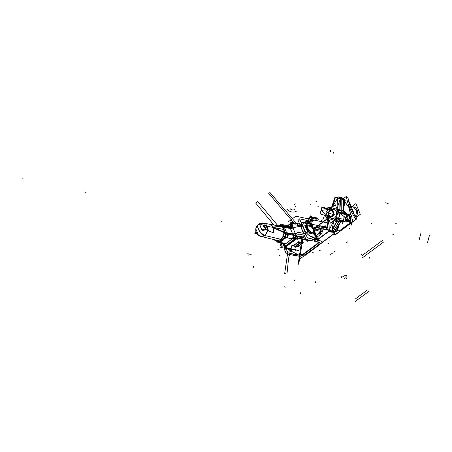 <?xml version="1.0" encoding="UTF-8"?>
<svg xmlns="http://www.w3.org/2000/svg" width="452" height="452" viewBox="0 0 452 452"><rect width="100%" height="100%" fill="white"/><g stroke="black" fill="none" stroke-linecap="round" stroke-linejoin="round"><path stroke-width="0.68" d="M351.905 206.592L355.91 203.62L360.312 214.299L355.973 217.519M302.456 257.069L303.88 256.216M319.078 244.927L334.124 233.752M355.769 217.203A6.108 4.746 -78 0 0 356.956 209.7A6.108 4.746 -78 0 0 351.503 207.31A6.108 4.746 102 0 1 356.956 209.7A6.108 4.746 102 0 1 355.769 217.203A6.108 4.746 -78 0 0 356.956 209.7A6.108 4.746 -78 0 0 351.503 207.31A6.108 4.746 -78 0 1 356.956 209.7A6.108 4.746 -78 0 1 355.769 217.203A6.108 4.746 102 0 0 357.368 211.095A6.108 4.746 102 0 0 353.939 207.027M322.666 241.989L334.005 233.571M355.492 216.757L356.786 210.768L353.391 206.909M317.767 239.3L328.943 231M329.011 231.074L317.812 239.39M313.191 229.141L326.96 218.915M349.023 202.53L349.413 202.236L353.814 212.915L353.43 213.203M317.914 239.583L329.175 231.221M320.598 233.853L320.044 227.927A3.497 2.718 102 0 1 322.265 230.254A3.497 2.718 102 0 1 321.174 233.972A3.497 2.718 102 0 0 322.287 230.418A3.497 2.718 102 0 0 320.304 227.955L320.033 227.893M316.762 237.306L320.79 234.317L316.762 237.306L320.79 234.317L318.694 233.87L320.79 234.317L316.762 237.306L320.79 234.317L318.694 233.87M327.028 219.135L313.276 229.35M315.875 228.057A3.497 2.718 102 0 1 317.965 227.458A3.497 2.718 102 0 1 319.988 230.305A3.497 2.718 102 0 1 318.293 233.927M320.847 234.328L320.208 234.192M321.315 234L318.892 233.486L315.971 235.656M318.53 233.837L315.999 235.718M316.468 227.61L313.462 229.842M313.485 229.898L315.948 228.074M313.439 229.78L319.084 225.588L321.604 231.706L316.055 235.831M318.92 233.492A3.497 2.718 -78 0 0 319.688 228.819A3.497 2.718 -78 0 0 316.106 227.955A3.497 2.718 -78 0 1 319.688 228.819A3.497 2.718 -78 0 1 318.92 233.492A3.497 2.718 -78 0 0 319.688 228.819A3.497 2.718 -78 0 0 316.106 227.955A3.497 2.718 -78 0 1 319.688 228.819A3.497 2.718 -78 0 1 318.92 233.492M326.994 219.034L313.236 229.254M298.535 255.097L287.913 252.837L286.144 248.543M298.173 254.674L291.105 251.12M288.173 248.979A8.882 4.198 -126.6 0 0 290.879 251.001A8.882 4.198 -126.6 0 1 288.173 248.979A8.882 4.198 53.4 0 0 290.879 251.001A8.882 4.198 -126.6 0 1 288.173 248.979A8.882 4.198 53.4 0 0 290.851 250.99M296.105 255.826L286.246 253.73L283.912 248.069M282.02 243.475L282.189 243.888M295.614 255.34L292.619 253.838M286.935 250.453A8.882 4.198 -126.6 0 1 284.918 248.284A8.882 4.198 -126.6 0 0 286.935 250.453A8.882 4.198 -126.6 0 1 284.918 248.284A8.882 4.198 -126.6 0 0 286.935 250.453M299.303 258.448A6.661 1.486 150.4 0 0 305.964 254.804M295.766 255.42L298.953 256.222M317.355 245.724L305.569 254.476L300.371 256.222L305.569 254.476L317.355 245.724L305.569 254.476L300.371 256.222L305.569 254.476L317.355 245.724L319.157 243.097M317.841 245.984L305.58 255.092M317.575 245.56L316.824 246.12M316.581 244.752A3.333 0.802 151 0 0 317.818 243.255A3.333 0.802 151 0 0 317.202 243.125M317.304 243.114L316.428 244.278L317.304 243.114L316.428 244.278L317.304 243.114L316.428 244.278L303.072 254.199L299.619 255.064M317.236 242.199L316.677 241.521M316.925 244.498L303.038 254.815M316.682 244.091L315.925 244.651M310.942 236.102L322.722 242.018L319.62 244.323M302.676 256.905L300.659 258.408L300.117 258.137M293.065 249.38L288.879 252.487M295.992 256.058L295.099 255.612M316.976 239.662L310.744 236.532M311.388 238.809L316.247 241.249M317.457 246.272A6.661 1.486 150.4 0 0 319.948 243.334C315.327 235.13 312.106 227.333 310.281 219.943A6.661 3.904 166.2 0 0 308.383 217.966A64.065 30.261 53.4 0 0 309.162 220.887M319.948 243.334A6.661 1.486 150.4 0 0 318.756 243.136A64.065 30.261 53.4 0 1 317.044 240.012M316.603 238.944A63.856 30.165 -126.6 0 1 313.626 232.729A63.856 30.165 53.4 0 0 316.603 238.944A63.856 30.165 -126.6 0 1 313.626 232.729A63.856 30.165 53.4 0 0 316.603 238.944A63.856 30.165 -126.6 0 1 313.626 232.729M310.773 225.531A63.856 30.165 -126.6 0 1 309.4 221.271A63.856 30.165 53.4 0 0 310.773 225.531A63.856 30.165 -126.6 0 1 309.4 221.271A63.856 30.165 53.4 0 0 310.773 225.531A63.856 30.165 -126.6 0 1 309.4 221.271L305.06 222.056M311.383 225.661L309.439 220.943L299.574 218.847L307.456 237.972L317.321 240.068M314.36 232.887L316.92 239.102M304.801 222.101A8.882 4.198 -126.6 0 0 303.665 228.316A8.882 4.198 -126.6 0 0 310.524 236.413A8.882 4.198 -126.6 0 1 303.665 228.316A8.882 4.198 -126.6 0 1 304.801 222.101A8.882 4.198 53.4 0 0 303.665 228.316A8.882 4.198 53.4 0 0 310.524 236.413A8.882 4.198 -126.6 0 1 303.665 228.316A8.882 4.198 -126.6 0 1 304.801 222.101A8.882 4.198 53.4 0 0 303.891 222.486A8.882 4.198 53.4 0 0 304.032 229.164A8.882 4.198 53.4 0 0 310.496 236.396M300.139 220.22L297.874 219.734L305.987 239.413L316.609 241.673M306.597 235.882A8.882 4.198 -126.6 0 1 301.795 224.232A8.882 4.198 -126.6 0 0 306.597 235.882A8.882 4.198 -126.6 0 1 301.795 224.232A8.882 4.198 -126.6 0 0 306.597 235.882M305.055 221.819L313.75 220.248L310.919 222.35M305.117 222.017A8.882 4.198 53.4 0 0 303.97 222.429A8.882 4.198 53.4 0 0 304.117 229.124A8.882 4.198 53.4 0 0 310.597 236.356M305.382 232.933L302.235 225.305M299.484 256.493A3.333 0.802 151 0 0 303.377 254.561M332.113 209.231L327.615 212.564L329.819 217.904L334.31 214.57L332.113 209.231M329.909 210.999A3.051 2.373 102 0 1 333.124 211.96A3.051 2.373 102 0 1 332.022 216.135A3.051 2.373 102 0 1 328.802 215.169A3.051 2.373 102 0 1 329.909 210.999A3.051 2.373 -78 0 0 328.802 215.169A3.051 2.373 -78 0 0 332.022 216.135A3.051 2.373 -78 0 0 333.124 211.96A3.051 2.373 -78 0 0 329.909 210.999A3.051 2.373 -78 0 0 328.802 215.169A3.051 2.373 -78 0 0 332.022 216.135A3.051 2.373 -78 0 0 333.124 211.96A3.051 2.373 -78 0 0 329.909 210.999A3.051 2.373 102 0 1 333.124 211.96A3.051 2.373 102 0 1 332.022 216.135A3.051 2.373 102 0 1 328.802 215.169A3.051 2.373 102 0 1 329.909 210.999A3.051 2.373 -78 0 0 328.802 215.169A3.051 2.373 -78 0 0 332.022 216.135A3.051 2.373 -78 0 0 333.124 211.96A3.051 2.373 -78 0 0 329.909 210.999M331.813 216.152A2.978 2.316 -78 0 0 333.028 211.994A2.978 2.316 -78 0 0 329.757 211.157M329.836 210.92L329.836 210.92A3.333 2.588 102 0 1 329.983 210.802L329.983 210.802A3.333 2.588 -78 0 0 329.836 210.92A3.333 2.588 -78 0 1 329.983 210.802L329.983 210.802A3.333 2.588 102 0 1 330.135 210.7L330.158 210.643M332.209 216.581A3.407 2.644 -78 0 0 333.378 215.265M333.858 213.474A3.407 2.644 -78 0 0 332.695 210.643M332.768 210.818A3.333 2.588 102 0 1 333.762 213.225A3.333 2.588 -78 0 0 332.768 210.818A3.333 2.588 102 0 1 333.762 213.225A3.333 2.588 -78 0 0 332.768 210.818M330.022 210.96A2.978 2.316 -78 0 0 328.813 215.124A2.978 2.316 -78 0 0 332.079 215.96M329.807 210.632A3.333 2.588 -78 0 0 328.192 214.078A3.333 2.588 -78 0 0 330.124 216.79A3.333 2.588 -78 0 0 332.113 216.22M331.819 216.44A3.333 2.588 -78 0 0 333.435 212.988A3.333 2.588 -78 0 0 331.508 210.276A3.333 2.588 -78 0 0 329.514 210.852M332.531 216.457L331.983 216.338M332.689 211.926A2.774 2.158 102 0 1 332.519 214.982A2.774 2.158 102 0 1 330.214 216.248A2.774 2.158 102 0 1 328.768 214.841M328.892 215.135A2.774 2.158 102 0 1 329.062 212.078A2.774 2.158 102 0 1 331.367 210.813A2.774 2.158 102 0 1 332.813 212.22M335.723 234.266A33.312 15.735 -126.6 0 0 335.847 234.447L356.848 218.847A33.312 15.735 -126.6 0 1 347.983 197.338L346.707 198.287M350.023 223.175L350.78 219.514M350.775 215.084L348.763 207.225L344.927 201.976M344.605 201.739L348.712 206.954L350.848 215.107L348.82 207.191L344.932 201.959L348.82 207.191L350.848 215.107L348.82 207.191L344.932 201.959M339.729 230.605L350.311 222.746M339.994 230.43L350.102 222.921L339.994 230.43M327.836 218.135L328.011 219.994M337.474 230.124L340.209 230.458M333.197 232.283A35.533 16.786 -126.6 0 0 334.881 234.899L355.882 219.299A35.533 16.786 -126.6 0 1 346.424 196.354L343.192 198.75M327.971 221.813A35.533 16.786 -126.6 0 1 326.378 216.915M327.564 217.915L328.011 219.254M334.045 232.119L335.164 234.017L334.785 234.3L333.378 232.272M327.982 221.774L326.474 216.994M328.016 220.344L328.016 220.864M340.514 221.847L341.22 221.762A2.22 1.35 -97.1 0 1 341.119 221.768M346.752 214.333L348.791 216.039C349.921 217.994 349.526 219.502 347.599 220.548L345.029 220.87L349.582 220.706L340.345 221.864M343.932 220.994L338.475 221.678M343.966 221.005L338.797 221.649L343.966 221.005L338.797 221.649L343.966 221.005L338.797 221.649L333.423 231.079M333.519 231.045L334.582 231.271L340.153 222.367L340.458 221.836L338.921 221.666L344.853 221.26M349.972 216.423C351.181 218.299 350.803 219.717 348.854 220.672L344.927 221.248L348.854 220.672C350.803 219.717 351.181 218.299 349.978 216.423L343.401 210.7L342.989 199.468L343.401 210.078L342.989 199.468L341.921 199.208L342.989 199.468L343.401 210.078L342.989 199.468L341.921 199.208M345.017 220.898L347.842 220.548L345.249 220.034M344.04 221.022L338.864 221.672M342.017 220.435L336.74 221.096M347.599 220.548L345.029 220.87L347.599 220.548C349.526 219.502 349.921 217.994 348.791 216.039C349.921 217.994 349.526 219.502 347.599 220.548C349.526 219.502 349.921 217.994 348.791 216.039C349.921 217.994 349.526 219.502 347.599 220.548M333.361 231.062L332.084 230.74C330.356 232.238 329.259 231.916 328.802 229.757C329.259 231.916 330.356 232.238 332.084 230.74L333.361 231.062L332.084 230.74L333.361 231.062L332.084 230.74L336.983 221.096L338.74 221.633L336.983 221.096L342.249 220.503L336.983 221.096L338.74 221.633L336.983 221.096L342.249 220.503M347.565 220.536L345.192 220.237L347.565 220.536L346.351 220.141C348.012 219.124 348.39 217.706 347.475 215.892L348.752 216.033L347.475 215.892C348.39 217.706 348.012 219.124 346.351 220.141C348.057 219.141 348.435 217.706 347.469 215.858M339.023 221.395L333.384 231.288L334.988 231.548L340.627 221.655M331.406 232.113L333.373 231.283L331.384 230.78M337.022 220.887L332.124 229.486M338.893 221.367L333.254 231.26M340.881 221.802L340.554 222.384A2.22 0.531 -150.3 0 1 340.04 222.446M340.141 222.26L340.661 222.198L335.994 229.785L340.605 222.294A2.22 0.531 -150.3 0 1 340.243 222.378M338.921 221.666L340.458 221.836L338.921 221.666L340.458 221.836L334.582 231.271L333.497 231.091L334.582 231.271L333.497 231.091L334.582 231.271L340.458 221.836L341.034 221.762M334.825 231.52L334.39 231.447M340.605 222.288A2.22 0.531 -150.3 0 1 340.266 222.378M339.305 224.52A67.133 42.189 106.6 0 1 336.785 232.006L335.028 231.48M337.972 226.706L336.446 231.678L338.966 225.09M324.92 215.666L324.316 215.158M325.756 208.078L328.621 207.722M343.763 207.666A67.133 42.189 106.6 0 0 345.277 199.874L343.345 199.292M343.746 207.016L344.831 199.959L343.689 205.072M342.91 199.225L342.379 199.185M343.339 210.174L343.78 210.395L343.486 201.185L343.78 210.282A2.22 0.362 0.2 0 0 343.458 210.095M343.78 210.943L343.78 210.18A2.22 0.362 -179.8 0 0 343.339 209.96M343.458 210.937L343.492 199.372L339.887 198.682M341.791 198.953L341.757 210.519M341.848 199.191L341.819 210.214L341.848 199.191L341.819 210.214L341.848 199.191L341.819 210.214L346.724 214.31M344.927 221.248L348.854 220.672C350.803 219.717 351.181 218.299 349.978 216.423L348.893 216.067L349.978 216.423L343.791 211.027L349.978 216.423L348.893 216.067L349.978 216.423L343.401 210.7L341.915 210.242L343.401 210.7L341.915 210.242L343.401 210.7L343.401 210.078M340.384 197.117L341.91 198.982L341.887 210.547M339.881 200.151L339.853 210.169M344.543 213.677L339.927 209.96L345.656 214.53L339.927 209.96L341.757 210.208L339.927 209.96L339.927 209.344L340.486 198.936L341.791 199.179L340.486 198.936L341.791 199.179L340.486 198.936L339.927 209.344L339.927 209.96L341.757 210.208L339.927 209.96L339.927 209.344L340.486 198.936L339.927 209.344L340.486 198.936L341.791 199.179M341.684 210.056L349 216.163L347.034 215.943L346.458 215.463M339.718 209.835L344.198 213.576M341.554 210.027L346.667 214.293M346.746 214.361L348.871 216.135L350.639 216.711L343.322 210.604M343.458 210.677L344.119 211.225A2.22 1.294 129.8 0 0 343.797 211.067M343.661 210.954L346.87 213.564L344.057 211.174A2.22 1.294 129.8 0 0 343.887 211.067M350.882 217.406L350.029 216.508M346.034 221.152A67.133 2.661 -165.2 0 1 349.825 222.322L350.447 219.96M351.018 217.802L351.662 215.361A67.133 2.661 -165.2 0 0 347.475 214.073M346.859 221.045L349.825 221.74L347.757 220.938M348.933 220.644L349.255 220.638M340.802 221.774L341.141 221.768A2.22 1.35 82.9 0 1 341.034 221.779M348.69 215.983C349.876 217.977 349.475 219.502 347.486 220.548M350.102 216.446C351.193 218.299 350.82 219.717 348.978 220.695M347.667 220.57L347.616 220.576C349.605 219.525 350.006 218.005 348.82 216.011L348.865 216.045M347.26 215.841C348.351 217.694 347.978 219.113 346.136 220.09M346.13 219.988L345.65 218.519M347.164 215.96L346.034 217.067M346.187 220.011L345.656 218.485M346.023 217.101L347.232 215.966M336.124 218.485L337.458 221.062M346.611 220.147L345.757 217.525M337.983 211.886L345.656 217.745L334.853 218.751L334.022 220.203L328.864 218.661L328.87 216.96L327.79 216.062L328.225 214.417L327.79 216.062L328.87 216.96L328.864 218.661L328.87 216.96L328.864 218.661L334.022 220.203L334.853 218.751L336.215 218.582L337.983 211.886L336.215 218.582L337.983 211.886L336.904 210.988L345.656 217.745L334.853 218.751L345.656 217.745L336.215 218.582L337.983 211.886L345.656 217.745L336.904 210.988L336.909 209.287L336.904 210.988L336.909 209.287L331.745 207.745L336.909 209.287L336.904 210.988L337.983 211.886L336.904 210.988L336.909 209.287L331.745 207.745L330.921 209.203L337.616 198.23L336.909 209.287L337.616 198.23L336.909 209.287L331.745 207.745L330.921 209.203L329.559 209.372L330.921 209.203L329.559 209.372L330.921 209.203L337.616 198.23L336.909 209.287M337.378 220.994A2.22 1.35 82.9 0 1 336.215 218.723A2.22 1.35 82.9 0 0 337.345 220.983M337.853 211.705A67.133 2.661 14.8 0 0 346.757 214.321L344.921 221.277A67.133 2.661 14.8 0 1 336.017 218.666M337.74 212.807L338.011 211.773L346.435 214.802L338.689 213.028M325.824 211.864L330.468 223.13L339.949 216.084L335.305 204.818L325.824 211.864M329.039 211.344L329.559 209.372L329.039 211.344L329.559 209.372L321.186 210.429L329.559 209.372L329.039 211.344M334.446 218.011A4.729 3.672 -78 0 0 336.231 211.491A4.729 3.672 -78 0 1 335.045 217.497A4.729 3.672 -78 0 1 330.237 217.593A4.729 3.672 -78 0 0 335.045 217.497A4.729 3.672 -78 0 0 336.231 211.491A4.729 3.672 -78 0 0 332.214 209.479A4.729 3.672 -78 0 1 335.938 210.903A4.729 3.672 -78 0 1 336.231 211.491A4.729 3.672 -78 0 0 332.214 209.479A4.729 3.672 -78 0 1 336.231 211.491A4.729 3.672 -78 0 0 332.214 209.479M336.305 218.796A2.22 1.35 82.9 0 0 337.627 221.045M337.051 221.118L336.695 221.734A2.22 0.531 29.7 0 1 334.124 220.412M328.802 229.757C329.259 231.916 330.356 232.238 332.084 230.74L336.678 221.627A2.22 0.531 -150.3 0 1 334.39 220.486M329.05 229.932L331.994 231.125L336.802 221.553L334.017 220.051M332.084 230.74L336.678 221.627A2.22 0.531 -150.3 0 1 334.226 220.367M334.022 220.203L329.231 229.949L334.022 220.203L329.231 229.949L328.864 218.661L334.022 220.203L334.853 218.751L329.231 229.949L328.864 218.661L334.022 220.203L334.853 218.751L336.215 218.582M331.768 231.108L329.92 231.622L331.768 231.108M331.751 230.921L329.627 231.503M334.356 231.644L332.96 232.272L331.582 232.13L333.305 231.266L331.542 232.13M330.966 231.972L331.514 232.125L333.39 231.017L334.768 231.249M334.621 231.486L333.028 232.277L331.514 232.125M328.949 218.536L328.451 219.056M329.412 230.045L328.898 230.198M328.011 218.943A2.22 0.362 -179.8 0 1 328.768 218.672A2.22 0.362 -179.8 0 0 328.011 218.943L328.011 218.836M328.813 218.423A67.133 42.189 -73.4 0 0 326.513 229.356L331.881 230.961A67.133 42.189 -73.4 0 1 334.186 220.028M329.209 220.079L326.96 229.271L328.773 218.632L329.57 218.875M328.677 218.791A2.22 0.362 -179.8 0 0 328.011 219.05L328.016 217.141M327.615 216.214A2.22 1.294 129.8 0 0 327.672 218M327.66 216.316A2.22 1.294 -50.2 0 0 327.999 218.203A2.22 1.294 -50.2 0 1 327.66 216.316A2.22 1.294 -50.2 0 0 327.999 218.203A2.22 1.294 -50.2 0 1 327.576 216.519M327.915 216.033L328.129 218.276M327.74 218.056L324.35 215.169L328.011 218.237M327.723 218.045A2.22 1.294 -50.2 0 1 327.655 216.333M327.79 216.062L321.186 210.429L327.79 216.062L321.186 210.429L329.559 209.372L321.186 210.429L328.87 216.96L327.79 216.062L328.225 214.417L327.79 216.062L328.87 216.96L329.231 229.949L328.864 218.661M329.649 209.468L330.994 207.457M329.576 209.078A2.22 1.35 -97.1 0 1 330.841 207.457A2.22 1.35 -97.1 0 0 329.576 209.078A2.22 1.35 -97.1 0 1 330.841 207.457A2.22 1.35 -97.1 0 0 329.564 209.253A2.22 1.35 -97.1 0 1 330.638 207.462L325.83 208.101L330.898 207.445M329.757 209.287A67.133 2.661 14.8 0 1 321.965 206.909L320.129 213.869A67.133 2.661 14.8 0 0 327.92 216.242M328.401 209.948L321.965 207.491L329.593 209.259L329.316 210.287M329.485 209.146A2.22 1.35 -97.1 0 1 330.57 207.468L330.615 207.462M331.655 207.53A2.22 0.531 -150.3 0 1 331.237 206.846L330.305 208.485M331.638 206.863A2.22 0.531 29.7 0 0 331.576 207.592A2.22 0.531 29.7 0 1 331.638 206.863A2.22 0.531 29.7 0 0 331.576 207.592A2.22 0.531 29.7 0 1 331.186 206.943A2.22 0.531 29.7 0 0 331.457 207.479M337.813 198.247L337.508 197.62M340.435 198.473L338.915 196.97C337.599 197.089 336.932 197.366 336.909 197.801L337.158 197.496M331.762 207.897C330.96 207.197 330.921 206.886 331.649 206.965M340.401 198.462L338.915 196.97M339.887 198.665L338.932 198.4M338.503 196.953L340.294 198.682M340.164 197.095L340.525 197.162L340.164 197.095M339.921 197.066L341.932 197.626L342.978 199.027L341.87 197.603L340.554 197.168L341.842 198.965L340.548 197.168L341.842 198.965M340.492 197.151L341.791 199.236L343.141 199.564M341.932 197.626L343.136 199.281M336.825 209.412L339.994 209.462L340.605 198.547L337.452 198.14M337.022 209.276A2.22 0.362 0.2 0 1 339.927 209.344L339.927 209.96L339.927 209.344A2.22 0.362 0.2 0 0 337.022 209.276M331.587 207.926A67.133 42.189 -73.4 0 1 335.005 197.225L340.373 198.829A67.133 42.189 -73.4 0 0 336.96 209.53M332.457 207.96L331.661 207.722L335.344 197.552L332.74 206.728M337.096 209.163A2.22 0.362 0.2 0 1 339.994 209.248L339.994 209.971M338.164 211.756A2.22 1.294 -50.2 0 1 340.452 210.355M345.639 217.994L347.701 216.016M337.859 211.92L340.316 210.242M338.124 211.66A2.22 1.294 129.8 0 1 340.254 210.287A2.22 1.294 129.8 0 0 338.124 211.66A2.22 1.294 129.8 0 1 340.254 210.287A2.22 1.294 129.8 0 0 338.141 211.638M336.096 211.203A4.774 3.712 102 0 1 334.401 218.039A4.774 3.712 102 0 1 330.169 217.644M329.604 216.61A4.729 3.672 -78 0 0 333.921 218.322M332.186 209.406A4.774 3.712 102 0 1 335.921 210.881A4.774 3.712 102 0 1 336.305 211.711M290.574 228.983A12.215 5.085 -22.4 0 1 300.693 226.565A12.215 5.085 -22.4 0 0 290.574 228.983M287.257 248.176A13.136 5.469 157.6 0 0 288.913 249.029A13.136 5.469 157.6 0 1 287.257 248.176M288.642 248.798L287.455 248.221M289.404 226.339L294.099 222.847L299.642 224.028M294.868 224.717L300.416 225.893M304.603 236.051A13.136 5.469 157.6 0 0 299.196 236.831A13.136 5.469 157.6 0 1 304.603 236.051M298.812 236.752L304.529 235.882M287.709 248.515A12.215 5.085 -22.4 0 1 287.054 248.137A12.215 5.085 -22.4 0 0 287.709 248.515M298.597 236.707A12.215 5.085 -22.4 0 1 304.518 235.854A12.215 5.085 -22.4 0 0 298.597 236.707M292.789 249.323L292.122 249.815L280.748 247.397L285.376 243.961M292.856 238.402L298.716 234.051L304.264 235.232M287.472 248.193A13.136 5.469 157.6 0 0 288.613 248.741A13.136 5.469 157.6 0 1 287.472 248.193A13.136 5.469 157.6 0 0 288.613 248.741A13.136 5.469 157.6 0 1 287.472 248.193M303.433 237.735L304.857 236.678L303.433 237.735M303.642 235.854A13.136 5.469 157.6 0 0 298.682 236.724A13.136 5.469 157.6 0 1 303.642 235.854A13.136 5.469 157.6 0 0 298.682 236.724A13.136 5.469 157.6 0 1 303.642 235.854M282.528 246.074L279.98 245.532L282.393 243.735M295.269 234.17L297.947 232.187L303.49 233.362M288.794 248.849L292.348 249.606M291.642 249.707A6.661 3.147 53.4 0 0 292.444 249.837M292.58 249.741L292.235 249.668M301.885 239.277L298.1 264.674L298.947 262.832L303.281 236.108M307.061 241.396L309.388 240.374M294.337 223.503L268.708 193.354L269.974 192.535L297.41 224.571M291.681 245.769L288.545 258.504L287.105 272.844L284.692 273.42L288.32 248.402M291.709 245.73L293.89 245.199M294.693 246.476L295.303 247.719M296.06 249.566L295.133 250.962M277.98 225.78L257.708 201.524L255.719 203.123L273.946 225.039M298.874 250.617L296.484 250.109M284.675 247.6L297.625 237.859L311.948 240.905M286.551 246.351L296.122 239.244M297.648 238.108L308.716 240.458M296.145 249.798L286.658 247.781M284.059 246.103L283.647 246.018L284.619 245.295M295.472 237.232L296.721 236.306L305.473 238.164M305.58 238.43L297.495 236.712M288.41 228.955L290.992 227.034A3.333 1.576 -126.6 0 0 291.89 226.927A3.333 1.576 -126.6 0 0 291.919 224.599M287.116 233.989L283.675 225.638L289.726 226.927L283.675 225.638L287.116 233.989L293.167 235.277L287.116 233.989M292.613 233.921L290.224 228.124L292.613 233.921M278.878 225.943L280.489 225.288A2.774 2.322 -95.2 0 1 279.183 226A2.774 2.322 84.8 0 0 280.489 225.288L278.878 225.943L280.489 225.288L282.155 225.734A2.774 0.785 -63.9 0 1 281.336 226.565A2.774 0.785 116.1 0 0 282.155 225.734L282.833 226.836L284.263 226.802L284.076 225.87L280.489 225.288A2.774 2.322 -95.2 0 1 279.183 226A2.774 2.322 84.8 0 0 280.489 225.288L282.155 225.734A2.774 0.785 -63.9 0 1 281.336 226.565A2.774 0.785 116.1 0 0 282.155 225.734L282.833 226.836L284.263 226.802L284.076 225.87L289.675 227.062A3.333 1.384 -22.4 0 0 289.817 227.085A3.333 1.384 -22.4 0 1 289.675 227.062L289.975 227.791L289.675 227.062A3.333 1.384 -22.4 0 0 289.817 227.085L291.263 225.492L289.817 227.085A3.333 1.384 -22.4 0 1 289.675 227.062L289.975 227.791L289.675 227.062L284.076 225.87L284.263 226.802L289.805 227.983L284.263 226.802L284.076 225.87L282.155 225.734L282.833 226.836L289.805 227.983L284.263 226.802L284.076 225.87L282.155 225.734L282.833 226.836L281.737 226.972L284.263 226.802L289.805 227.983M290.071 228.017A3.333 1.576 53.4 0 1 289.952 228.006A3.333 1.576 53.4 0 0 290.071 228.017A3.333 1.576 53.4 0 1 289.952 228.006A3.333 1.576 53.4 0 0 290.071 228.017L291.986 225.497M292.597 234.136A3.333 1.576 53.4 0 0 292.308 234.051L286.766 232.876L287.387 233.899L292.986 235.091L292.597 234.136L296.235 235.803L292.597 234.136A3.333 1.576 53.4 0 0 292.308 234.051L286.766 232.876L287.387 233.899L292.986 235.091L292.597 234.136L292.986 235.091L292.597 234.136L296.235 235.803L292.597 234.136A3.333 1.576 53.4 0 0 292.308 234.051L286.766 232.876L287.387 233.899L286.766 232.876L287.387 233.899L292.986 235.091L292.597 234.136A3.333 1.576 53.4 0 0 292.308 234.051L285.336 232.904L285.732 234.407L285.105 236.492C282.596 239.153 280.325 240.843 278.296 241.549L276.697 241.119L278.296 241.549A2.774 0.944 92.1 0 0 277.686 240.323A2.774 0.944 -87.9 0 1 278.296 241.549L276.697 241.119A2.774 2.367 128.5 0 0 276.036 240.074L276.777 241.249L275.85 240.035M283.703 225.706L280.522 225.215M284.466 227.565L282.771 226.859M281.025 226.621L282.071 225.599L283.545 226.345L282.02 227.192M284.11 229.537L273.087 227.401L284.11 229.537A7.249 5.627 102 0 1 284.687 232.616A7.249 5.627 102 0 0 284.11 229.537M272.748 227.333L266.855 226.192A6.769 5.26 102 0 1 266.126 233.526A6.769 5.26 102 0 1 260.544 236.328A6.769 5.26 102 0 1 259.437 235.882A6.769 5.26 102 0 0 260.544 236.328A6.769 5.26 102 0 0 266.126 233.526A6.769 5.26 102 0 0 266.855 226.192L272.748 227.333M282.364 227.141A7.249 5.627 102 0 1 284.093 229.503L272.952 227.345L284.093 229.503A7.249 5.627 102 0 0 282.364 227.141M272.776 227.311L266.844 226.164L272.776 227.311M262.166 223.051A6.769 5.26 102 0 1 263.358 223.09A6.769 5.26 102 0 1 264.431 223.446A6.769 5.26 102 0 0 263.358 223.09A6.769 5.26 102 0 0 262.166 223.051M282.263 227.073L283.54 229.175L282.082 227.192M279.517 226.062L276.257 226.802M284.229 232.407L283.754 229.695L284.579 232.255M275.856 239.939L276.522 240.187M278.409 240.3L280.811 239.261L282.89 236.82M269.601 224.237L265.714 223.525L269.601 224.237A6.938 5.39 102 0 1 269.624 224.254M271.584 225.367A6.938 5.39 102 0 1 271.946 225.751A6.938 5.39 -78 0 0 271.59 225.373A6.938 5.39 102 0 1 271.946 225.751A6.938 5.39 102 0 0 271.59 225.373A6.938 5.39 102 0 1 271.946 225.751M272.494 226.52A6.938 5.39 102 0 1 272.731 226.966A6.938 5.39 -78 0 0 272.494 226.525A6.938 5.39 102 0 1 272.731 226.966A6.938 5.39 102 0 0 272.494 226.525A6.938 5.39 102 0 1 272.731 226.966M283.031 226.492L272.68 226.966L283.031 226.492M281.336 226.565A2.774 0.785 116.1 0 0 282.155 225.734L284.076 225.87L282.155 225.734L282.833 226.836L272.799 227.102L280.748 226.949M272.59 227.102L272.855 227.746L272.59 227.102M269.669 224.265L265.753 223.627L269.669 224.265M264.686 223.474L263.482 223.825C258.318 224.706 260.776 230.689 265.866 229.622C260.776 230.689 258.318 224.706 263.482 223.825L264.686 223.474L263.482 223.825C258.318 224.706 260.776 230.689 265.866 229.622C260.776 230.689 258.318 224.706 263.482 223.825C258.318 224.706 260.776 230.689 265.866 229.622L273.132 232.673L267.601 230.554A6.774 5.266 102 0 1 264.736 235.498A6.774 5.266 102 0 1 260.866 236.407L258.414 235.181L256.013 229.373L258.403 235.17L256.013 229.373M266.776 226.113L265.59 223.226L259.527 224.384L262.064 230.543L268.126 229.384L266.878 226.362M266.002 225.39A1.113 0.525 53.4 0 0 266.833 226.136A1.113 0.525 53.4 0 1 266.002 225.39M258.363 235.215L255.787 228.774M268.183 226.418L269.754 226.757L268.183 226.418M290.15 227.859L282.895 226.316L290.15 227.859M284.687 228.096L282.997 227.735M278.641 225.898L280.28 224.684L280.929 224.819M281.28 224.977L280.534 225.305L281.28 224.977M280.494 225.249A2.774 0.898 -121.4 0 1 280.669 224.96A2.774 0.898 -121.4 0 0 280.506 225.215M278.257 225.83L280.619 225.215L278.641 225.983M279.178 226L280.924 226.588M280.986 226.582L279.285 226.023M280.206 225.226L282.692 224.616A2.774 2.158 102 0 1 284.003 225.712A2.774 2.158 -78 0 0 281.076 225.056M282.178 224.554A2.774 2.158 102 0 1 282.579 224.593A2.774 2.158 102 0 1 283.89 225.684M283.963 225.847L289.122 226.944M289.048 226.78L287.732 225.689L286.195 226.068M288.291 225.808A2.774 2.158 102 0 1 289.427 226.599A2.774 2.158 -78 0 0 288.291 225.808L288.37 225.819A2.774 2.068 98.3 0 1 289.308 226.305A2.774 2.068 98.3 0 0 288.387 225.825L287.732 225.689M288.139 225.774A2.774 2.198 104 0 1 288.269 225.802A2.774 2.198 104 0 1 289.647 227.136M289.93 227.814L288.681 224.785A3.333 1.384 157.6 0 0 291.523 224.373M290.043 228.09A3.333 1.384 157.6 0 0 292.885 227.678M293.162 227.565L292.207 225.249M290.099 228.079L292.732 226.797M291.975 227.22L290.127 227.836M289.822 224.819L289.348 224.802M289.325 226.35L288.331 225.814A2.774 2.068 98.3 0 1 289.308 226.305A2.774 2.068 98.3 0 0 288.331 225.814A2.774 2.068 98.3 0 1 289.308 226.305M289.642 224.836A2.774 1.153 -141.6 0 0 289.331 224.842A2.774 1.153 38.4 0 1 289.642 224.836A2.774 1.153 -141.6 0 0 289.331 224.842A2.774 1.153 38.4 0 1 289.642 224.836A2.774 1.153 -141.6 0 0 289.331 224.842A2.774 1.311 53.4 0 0 289.393 224.684L289.173 224.847M292.523 224.232L291.015 222.796M291.421 223.056L291.116 222.7L289.099 224.955M291.738 224.39L291.41 223.158M289.353 224.791L290.184 223.977L289.048 224.842M288.845 225.181A2.774 1.311 53.4 0 1 288.382 225.147L287.675 225.672M296.495 250.142L286.619 248.046L296.495 250.142M285.562 247.82L284.692 247.634L285.562 247.82M284.624 246.832L284.274 245.204M286.24 245.413L286.591 248.193L284.155 246.702L284.223 246.131M285.856 245.492A2.774 1.339 170.5 0 1 284.274 245.046A2.774 1.339 -9.5 0 0 285.856 245.492A2.774 1.339 170.5 0 1 284.274 245.046A2.774 1.339 -9.5 0 0 285.856 245.492A2.774 1.339 -9.5 0 1 284.274 245.046M285.427 246.922L286.088 245.984L285.427 246.922M286.206 245.786L295.325 239.012L286.206 245.786L285.935 243.611L286.167 245.492L295.325 239.012L286.206 245.786L285.935 243.611L292.241 238.927L295.325 239.012L286.206 245.786L295.325 239.012L286.206 245.786L294.998 238.933L292.241 238.927L295.325 239.012M297.964 237.927A1.113 0.525 53.4 0 1 297.235 237.469L295.438 238.803M285.952 245.848L284.161 247.176A1.113 0.525 53.4 0 0 284.596 247.538M297.043 238.464L296.636 238.04L297.184 237.633L297.8 237.905M296.885 236.339L297.501 236.306L297.93 239.227L294.879 238.989M295.568 238.938L296.834 238.447L295.568 238.938L295.252 238.616L285.766 245.662L286.099 245.995L295.58 238.95L296.834 238.447L295.568 238.938M297.196 237.498L296.84 236.769L293.128 235.113L296.749 236.554L297.196 237.498L296.749 236.554L295.698 236.249L296.749 236.554M295.393 237.311L295.043 238.718M293.325 236.051L292.427 238.729M295.455 237.3L295.099 238.724M293.354 236.125A2.774 2.068 98.3 0 1 292.534 238.65A2.774 2.068 98.3 0 0 293.354 236.125A2.774 2.068 98.3 0 1 292.534 238.65A2.774 2.068 98.3 0 0 293.354 236.125A2.774 2.068 98.3 0 1 292.534 238.65M295.246 238.871L286.059 245.696A2.774 1.311 53.4 0 0 284.432 244.668L293.619 237.848A2.774 1.311 53.4 0 1 295.246 238.871M295.156 238.809L293.557 237.95L293.02 238.351L294.399 239.374L295.156 238.809M284.297 245.108L285.907 245.538M284.229 243.95A2.774 2.237 106.2 0 0 285.579 243.814A2.774 2.237 106.2 0 1 284.184 243.939L284.263 243.961A2.774 2.237 106.2 0 0 285.579 243.814A2.774 2.237 106.2 0 1 284.184 243.939L284.161 243.933A2.774 2.158 -78 0 0 285.557 243.651A2.774 2.158 102 0 1 284.161 243.933L285.675 243.741M284.268 246.25A3.333 1.384 157.6 0 0 284.427 245.425A3.333 1.384 157.6 0 0 283.641 244.927L283.138 243.718M284.229 244.933L283.331 244.035L284.229 244.933M284.009 243.899A2.774 2.113 -79.9 0 0 284.127 243.927A2.774 2.113 -79.9 0 0 285.438 243.628M285.879 243.594A6.108 2.542 157.6 0 0 285.698 243.549A6.108 2.542 -22.4 0 1 285.879 243.594A6.108 2.542 157.6 0 0 285.698 243.549A6.108 2.542 -22.4 0 1 285.879 243.594A6.108 2.542 157.6 0 0 285.698 243.549L280.099 242.362L280.963 241.43L280.099 242.362L285.698 243.549L280.099 242.362L280.963 241.43M279.844 242.436A2.774 2.158 102 0 1 278.449 242.718A2.774 2.158 102 0 1 278.065 242.588M284.257 243.956L283.602 243.814L284.997 243.532M285.139 243.43L285.8 243.571M277.155 241.441A2.774 2.158 -78 0 0 279.957 242.458A2.774 2.158 102 0 1 277.172 241.487A2.774 2.158 -78 0 0 279.957 242.458A2.774 2.158 102 0 1 278.562 242.741L276.697 241.351A2.774 0.712 -28.4 0 1 276.68 241.182A2.774 0.712 -28.4 0 0 276.697 241.345L276.692 241.345M278.421 241.65A2.774 1.678 47.2 0 0 279.15 242.102A2.774 1.678 47.2 0 1 278.421 241.65A2.774 1.678 47.2 0 0 279.15 242.102A2.774 1.678 47.2 0 1 278.421 241.65A2.774 1.678 47.2 0 0 279.15 242.102M277.731 240.311L276.172 240.108M278.364 241.639L276.703 241.193M276.477 240.176L277.686 240.323C280.229 240.487 281.991 239.176 282.98 236.39A2.774 1.175 -167 0 1 285.105 236.492A2.774 1.175 13 0 0 282.98 236.39L283.901 233.385A2.774 1 -159.4 0 0 285.732 234.407A2.774 1 20.6 0 1 283.901 233.385L284.127 232.769L285.336 232.904L285.732 234.407L285.105 236.492C282.596 239.153 280.325 240.843 278.296 241.549L276.697 241.119L275.822 239.972L276.697 241.119L275.822 239.972L276.697 241.119L278.296 241.549A2.774 0.944 92.1 0 0 277.686 240.323L276.358 240.148L277.686 240.323A2.774 0.944 -87.9 0 1 278.296 241.549C280.325 240.843 282.596 239.153 285.105 236.492L285.732 234.407L285.105 236.492C282.596 239.153 280.325 240.843 278.296 241.549A2.774 0.944 -87.9 0 0 277.686 240.323L276.358 240.148M282.912 236.339C282.24 238.967 280.466 240.289 277.579 240.306L278.189 241.628C282.025 241.854 284.376 240.108 285.229 236.39L282.912 236.339M283.873 233.266L282.895 236.481M285.85 234.396L285.201 236.565M284.15 232.362L283.822 233.379L285.783 234.543L286.297 233.023L285.359 232.837M286.342 232.113L285.856 232.486M287.455 233.955L284.963 234.837M285.873 234.345A2.774 0.712 -28.4 0 1 287.093 233.938A2.774 0.712 -28.4 0 0 285.873 234.345A2.774 0.712 -28.4 0 1 287.093 233.938A2.774 0.712 -28.4 0 0 285.873 234.345A2.774 0.712 -28.4 0 1 287.093 233.938M274.776 240.278L275.296 239.893L274.776 240.278L276.025 240.543L274.776 240.278M285.398 232.39L292.653 233.933L285.398 232.39M292.308 234.051L286.766 232.876L284.127 232.769L273.002 227.605A6.938 5.39 102 0 1 273.206 228.254A6.938 5.39 -78 0 0 273.002 227.605A6.938 5.39 102 0 1 273.206 228.254A6.938 5.39 102 0 0 272.968 227.497M273.415 239.441L275.364 240.261L275.72 239.995L275.364 240.261L273.415 239.441M272.816 227.288L285.579 232.673L272.816 227.288M271.776 225.876L272.121 225.621L273.539 229.062L273.194 229.322L273.539 229.062L272.121 225.621L271.776 225.876M271.94 225.887L269.72 224.068L271.748 225.966M273.392 229.175A6.938 5.39 102 0 1 273.466 230.266M273.387 229.175A6.938 5.39 102 0 1 273.46 230.249A6.938 5.39 -78 0 0 273.387 229.175A6.938 5.39 102 0 1 273.46 230.249A6.938 5.39 102 0 0 273.387 229.175M273.307 229.294C273.72 233.356 273.313 231.661 273.307 232.774L273.262 229.085M273.307 232.774L273.042 229.136M267.765 230.746L264.945 228.836L266.912 226.678M264.013 223.22C261.821 222.763 259.855 223.231 258.12 224.633A6.661 2.966 49.9 0 0 258.358 228.949A6.661 3.317 -122.9 0 0 264.121 235.628M267.601 230.554L273.132 232.673L267.601 230.554A6.774 5.266 102 0 1 264.736 235.498A6.774 5.266 -78 0 0 267.601 230.554L265.866 229.622L267.601 230.554A6.774 5.266 -78 0 1 264.736 235.498A6.774 5.266 102 0 1 260.465 236.289A6.774 5.266 -78 0 0 264.736 235.498A6.774 5.266 -78 0 1 260.465 236.289M264.42 235.413A6.661 3.147 -126.6 0 1 258.397 229.045L258.318 228.848A6.661 3.147 -126.6 0 1 258.448 224.373A6.661 3.147 53.4 0 0 258.318 228.848L258.397 229.045A6.661 3.147 53.4 0 0 264.42 235.413A6.661 3.147 -126.6 0 1 258.397 229.045L258.397 229.045A6.661 3.147 53.4 0 0 264.42 235.413A6.661 3.147 53.4 0 1 258.397 229.045L258.318 228.848A6.661 3.147 -126.6 0 1 258.448 224.373A6.661 3.147 53.4 0 0 258.318 228.848L258.318 228.848A6.661 3.147 -126.6 0 1 258.448 224.373L263.685 223.152A6.774 5.266 102 0 1 264.567 223.424M264.714 235.181A6.661 2.966 -130.1 0 1 258.358 228.949A6.661 3.317 57.1 0 1 258.804 224.13A6.661 3.317 57.1 0 0 258.804 224.13C253.725 227.04 255.335 235.656 261.194 236.475M258.278 229.249L258.437 228.644L258.278 229.249M266.307 237.769L265.782 237.594M266.352 237.938L265.245 237.464M276.697 241.119A2.774 2.367 -51.5 0 0 276.036 240.074A2.774 2.367 -51.5 0 1 276.697 241.119A2.774 2.367 128.5 0 0 276.036 240.074A2.774 2.367 -51.5 0 1 276.697 241.119L275.822 239.972M277.24 241.537L276.952 240.786M282.613 227.04L282.822 227.548L282.613 227.04M284.664 232.029L284.8 232.345L284.664 232.029M282.127 243.504A4.441 2.096 -126.6 0 1 283.76 245.379M282.816 243.651L283.596 244.82M283.653 244.933L284.037 245.724M296.659 235.695L296.992 236.492M296.698 236.927A3.333 1.384 157.6 0 1 293.856 237.34L292.5 234.046M296.546 235.78L295.608 233.509M294.845 233.797A3.333 1.384 157.6 0 0 295.337 233.622M287.387 233.899L292.986 235.091A3.333 1.384 157.6 0 0 293.128 235.113L296.84 236.769M292.885 234.989A2.774 2.198 104 0 1 291.998 238.758M292.173 238.916A6.108 2.542 -22.4 0 1 291.986 238.882A6.108 2.542 157.6 0 0 292.173 238.916A6.108 2.542 -22.4 0 1 291.986 238.882A6.108 2.542 157.6 0 0 292.173 238.916A6.108 2.542 157.6 0 1 291.986 238.882L286.382 237.69L291.986 238.882M292.111 238.78A2.774 2.158 -78 0 0 293.145 235.616A2.774 2.158 102 0 1 292.111 238.78A2.774 2.158 -78 0 0 293.145 235.616A2.774 2.158 102 0 1 292.111 238.78M285.946 243.735L278.957 242.249L285.511 237.379L292.5 238.865M286.512 237.667L285.093 236.379M279.099 242.142L278.183 241.515M286.065 237.498A2.774 0.898 -121.4 0 1 285.195 236.605A2.774 0.898 -121.4 0 0 286.065 237.498A2.774 0.898 -121.4 0 1 285.195 236.605A2.774 0.898 -121.4 0 0 286.065 237.498A2.774 0.898 -121.4 0 1 285.291 236.729M287.444 234.057A2.774 2.158 102 0 1 286.512 237.588A2.774 2.158 -78 0 0 287.444 234.057A2.774 2.158 102 0 1 286.512 237.588A2.774 2.158 -78 0 0 287.444 234.057A2.774 2.158 102 0 1 286.512 237.588A2.774 2.158 -78 0 0 287.455 234.085M286.398 237.566A2.774 2.158 -78 0 0 287.336 234.034M293.094 235.113L287.947 234.017C288.416 235.52 288.077 236.786 286.941 237.808L286.285 237.673M292.246 234.04L293.501 233.108A3.333 1.576 -126.6 0 1 296.461 235.724M297.263 238.294L290.862 222.763L293.467 223.316L290.862 222.763L297.263 238.294L309.066 240.803L297.263 238.294M293.184 223.531L291.563 223.186M289.557 224.548L291.359 223.215A1.113 0.525 -126.6 0 1 291.467 223.028A1.113 0.525 -126.6 0 1 291.811 223M288.455 225.164L288.749 224.949M288.907 224.825L291.467 222.926L293.433 223.344M265.686 225.977A1.667 0.785 53.4 0 0 263.911 224.887A1.667 0.785 53.4 0 0 264.273 226.695A1.667 0.785 53.4 0 0 265.895 227.559A1.667 0.785 53.4 0 1 264.273 226.695A1.667 0.785 53.4 0 1 263.911 224.887A1.667 0.785 53.4 0 1 265.686 225.977M255.273 231.3A1.667 0.785 53.4 0 0 255.566 233.012A1.667 0.785 53.4 0 0 257.16 234.029A1.667 0.785 53.4 0 1 255.566 233.012A1.667 0.785 53.4 0 1 255.273 231.3L255.792 230.915L255.273 231.3M263.369 225.288L263.827 227.164L265.194 228.057M264.928 228.175L263.233 225.39M265.714 227.695L264.07 226.983L263.454 225.514L263.663 225.068L265.849 227.593M265.573 225.842L263.861 224.932M267.013 226.26A1.113 0.525 53.4 0 0 266.669 226.288A1.113 0.525 53.4 0 0 266.561 226.734A1.113 0.525 53.4 0 1 266.669 226.288A1.113 0.525 53.4 0 1 267.013 226.26M312.987 232.594L313.592 234.068L307.959 232.876L304.784 225.164L306.648 225.559M311.812 233.147A4.396 2.079 -126.6 0 1 306.479 229.04A4.396 2.079 -126.6 0 1 306.682 226.011A4.396 2.079 53.4 0 0 306.479 229.04A4.396 2.079 53.4 0 0 309.208 232.571A4.396 2.079 53.4 0 0 311.914 233.057A4.396 2.079 -126.6 0 1 309.208 232.571A4.396 2.079 -126.6 0 1 306.479 229.04A4.396 2.079 -126.6 0 1 306.569 226.085M306.507 229.333L306.891 229.045M307.049 228.927A4.396 2.079 -126.6 0 1 306.818 225.966M312.524 232.497L312.405 232.656A4.396 2.079 -126.6 0 1 309.705 232.356A4.396 2.079 -126.6 0 1 306.874 228.752A4.396 2.079 -126.6 0 1 306.806 225.938A4.396 2.079 53.4 0 0 306.874 228.752A4.396 2.079 -126.6 0 1 306.806 225.938A4.396 2.079 53.4 0 0 306.874 228.752A4.396 2.079 53.4 0 0 312.202 232.853M313.044 229.441A4.096 1.932 53.4 0 0 308.23 225.277A4.096 1.932 53.4 0 0 308.015 228.367L306.885 229.034A4.424 2.091 53.4 0 1 306.789 225.898M313.038 231.825A4.119 1.944 53.4 0 0 312.903 229.283A4.119 1.944 53.4 0 0 308.185 225.294M308.14 225.311A4.119 1.944 53.4 0 0 307.829 228.203A4.119 1.944 53.4 0 0 310.484 231.582A4.119 1.944 53.4 0 0 313.01 231.865M307.755 228.243L306.953 228.706M312.869 229.006A4.096 1.932 53.4 0 1 313.066 231.791A4.096 1.932 53.4 0 1 310.467 231.441A4.096 1.932 53.4 0 1 307.835 227.938L306.863 228.475M306.784 228.52L306.693 228.571A4.424 2.091 53.4 0 0 309.496 232.328A4.424 2.091 53.4 0 0 312.309 232.774M306.315 228.865L306.699 228.582M312.547 232.503A4.396 2.079 -126.6 0 1 312.281 232.797A4.396 2.079 -126.6 0 1 309.473 232.068A4.396 2.079 -126.6 0 1 306.857 228.463M311.518 225.689L314.496 232.916L309.219 231.791L306.241 224.571L311.518 225.689M312.903 229.283A4.119 1.944 53.4 0 0 308.942 225.277A4.119 1.944 53.4 0 0 307.829 228.203A4.119 1.944 53.4 0 0 311.795 232.204A4.119 1.944 53.4 0 0 312.903 229.283A4.119 1.944 53.4 0 0 308.942 225.277A4.119 1.944 53.4 0 0 307.829 228.203A4.119 1.944 53.4 0 0 311.795 232.204A4.119 1.944 53.4 0 0 312.903 229.283A4.119 1.944 53.4 0 0 308.942 225.277A4.119 1.944 53.4 0 0 307.829 228.203A4.119 1.944 53.4 0 0 311.795 232.204A4.119 1.944 53.4 0 0 312.903 229.283A4.119 1.944 53.4 0 0 308.942 225.277A4.119 1.944 53.4 0 0 307.829 228.203A4.119 1.944 53.4 0 0 311.795 232.204A4.119 1.944 53.4 0 0 312.903 229.283M295.698 246.216A8.605 6.418 98.4 0 0 296.913 245.888A2.096 0.87 157.6 0 0 299.264 245.402A2.096 0.87 157.6 0 0 300.416 244.012A2.096 0.87 157.6 0 0 299.879 243.69M300.382 243.922A2.096 0.87 157.6 0 0 299.925 243.617A2.096 0.87 157.6 0 0 297.15 244.447A2.096 0.87 157.6 0 0 296.958 245.82A2.096 0.87 157.6 0 0 299.235 245.306A2.096 0.87 157.6 0 0 300.394 243.967M300.038 243.724A2.096 0.87 157.6 0 0 297.693 244.216A2.096 0.87 157.6 0 0 296.54 245.605A2.096 0.87 157.6 0 0 297.077 245.928M299.721 245.233A3.695 1.537 -22.4 0 1 297.896 245.984A3.695 1.537 -22.4 0 1 295.631 246.176A8.605 6.684 -78 0 0 296.84 245.865A8.605 6.684 102 0 1 295.631 246.176A3.695 1.537 -22.4 0 1 295.97 243.752A3.695 1.537 -22.4 0 1 300.857 242.295A8.605 6.684 102 0 1 299.925 243.617A2.096 0.87 157.6 0 0 297.597 244.159A2.096 0.87 157.6 0 0 296.501 245.521M299.936 243.713A1.994 0.831 157.6 0 0 299.812 243.684A1.994 0.831 157.6 0 1 299.659 245.012A1.994 0.831 157.6 0 1 296.964 245.769M296.744 244.95A1.994 0.831 157.6 0 0 297.122 245.803M296.778 245.837A8.605 6.927 106 0 1 295.405 246.154M299.778 243.679A8.605 6.418 -81.6 0 0 300.755 242.182M296.958 245.82A2.096 0.87 157.6 0 0 299.732 244.995A2.096 0.87 157.6 0 0 299.925 243.617A2.096 0.87 157.6 0 0 297.15 244.447A2.096 0.87 157.6 0 0 296.958 245.82A2.096 0.87 157.6 0 0 299.732 244.995A2.096 0.87 157.6 0 0 299.925 243.617A2.096 0.87 157.6 0 0 297.15 244.447A2.096 0.87 157.6 0 0 296.958 245.82A2.096 0.87 157.6 0 0 299.732 244.995A2.096 0.87 157.6 0 0 299.925 243.617A2.096 0.87 157.6 0 0 297.15 244.447A2.096 0.87 157.6 0 0 296.958 245.82A2.096 0.87 157.6 0 0 299.732 244.995A2.096 0.87 157.6 0 0 299.925 243.617A8.605 6.684 102 0 0 300.857 242.295A3.695 1.537 -22.4 0 0 295.97 243.752A3.695 1.537 -22.4 0 0 295.631 246.176A3.695 1.537 -22.4 0 1 295.97 243.752A3.695 1.537 -22.4 0 1 300.857 242.295A3.695 1.537 -22.4 0 0 295.97 243.752A3.695 1.537 -22.4 0 0 295.631 246.176A8.605 6.684 -78 0 0 296.84 245.865A8.605 6.684 102 0 1 295.631 246.176A3.695 1.537 -22.4 0 1 295.97 243.752A3.695 1.537 -22.4 0 1 300.857 242.295M296.84 245.865A8.605 6.684 102 0 1 295.546 246.187A8.605 6.684 102 0 0 296.84 245.865A8.605 6.684 102 0 1 295.631 246.176A3.695 1.537 -22.4 0 0 300.145 244.978A3.695 1.537 -22.4 0 0 301.371 242.498A3.695 1.537 -22.4 0 1 300.145 244.978A3.695 1.537 -22.4 0 1 295.631 246.176A3.695 1.537 -22.4 0 0 300.145 244.978A3.695 1.537 -22.4 0 0 301.371 242.498A3.695 1.537 -22.4 0 1 301.032 244.283M303.337 242.724L298.586 241.713L293.15 245.752L297.902 246.758L303.337 242.724M320.039 227.915A3.497 2.718 102 0 1 322.265 230.254A3.497 2.718 102 0 1 321.174 233.972A3.497 2.718 102 0 0 322.265 230.254A3.497 2.718 102 0 0 320.039 227.915A3.497 2.718 102 0 1 322.265 230.254A3.497 2.718 102 0 1 321.174 233.972M328.519 230.271L288.387 221.746L295.851 216.197L327.711 222.972L295.851 216.197L327.711 222.972L295.851 216.197L288.387 221.746L295.851 216.197L288.387 221.746L328.519 230.271L309.931 226.322L312.524 224.395L326.83 227.435L312.524 224.395L326.83 227.435L312.524 224.395L309.931 226.322L312.524 224.395L309.931 226.322L328.519 230.271L288.387 221.746L328.519 230.271L318.067 228.045L319.123 227.073L318.067 228.045L328.519 230.271L317.863 228.006L319.123 227.073L317.863 228.006L328.519 230.271M316.428 244.278L303.072 254.199M335.435 250.956L333.864 252.126M287.483 209.564A6.661 5.667 -156.5 0 0 296.981 210.768M330.723 254.459L329.932 255.041M367.273 290.105L355.018 299.207M348.006 241.617L346.435 242.786M344.277 278.522A3.333 1.356 129.6 0 1 346.498 278.85M332.293 253.289L331.508 253.877M368.86 291.365L354.967 301.682M300.371 256.222L305.569 254.476M320.57 228.582L322.14 227.418L320.57 228.582M342.554 276.94A6.661 2.576 130.4 0 1 346.87 277.488M314.259 231.797L315.886 230.588C319.242 228.469 322.344 227.627 325.18 228.062C322.344 227.627 319.242 228.469 315.886 230.588L314.259 231.797M322.852 229.068L320.581 229.232L322.852 229.068M290.133 208.683A3.333 2.848 -154.7 0 0 294.868 209.316M331.203 216.881A3.333 2.588 -78 0 0 332.288 216.406A3.333 2.588 -78 0 0 333.169 215.418A3.333 2.588 102 0 1 332.288 216.406A3.333 2.588 102 0 1 331.203 216.881A3.333 2.588 -78 0 0 332.288 216.406A3.333 2.588 -78 0 0 333.169 215.418M329.084 213.169L329.768 213.31L329.084 213.169M371.742 223.683L371.058 223.537M310.388 204.745L311.072 204.886M326.022 227.492L322.378 227.723L324.485 226.158L325.169 226.26L324.485 226.158L322.378 227.723L326.022 227.492M351.809 222.763L349.667 224.356M328.999 215.028A2.774 2.158 -78 0 0 331.926 215.898A2.774 2.158 -78 0 0 332.932 212.107A2.774 2.158 -78 0 0 330.005 211.231A2.774 2.158 -78 0 0 328.999 215.028A2.774 2.158 -78 0 0 331.926 215.898A2.774 2.158 -78 0 0 332.932 212.107A2.774 2.158 -78 0 0 330.005 211.231A2.774 2.158 -78 0 0 328.999 215.028M330.966 213.564L330.282 213.423L330.966 213.564M351.65 212.163L348.317 204.406M350.859 219.367L350.176 222.847M339.972 230.43L337.486 230.091M328.011 219.406L327.92 218.214M349.068 228.672L349.859 228.09L349.068 228.672M361.899 255.725L382.9 240.125M362.668 257.589L383.669 241.989M348.752 216.033L347.475 215.892L346.531 215.186L347.475 215.892L348.752 216.033L347.475 215.892C348.39 217.706 348.012 219.124 346.351 220.141C348.012 219.124 348.39 217.706 347.475 215.892L346.531 215.186M343.859 211.084L341.915 210.242M336.22 218.853A2.22 1.35 82.9 0 0 337.418 221.011A2.22 1.35 82.9 0 1 336.22 218.853A2.22 1.35 82.9 0 0 337.418 221.011M336.921 221.073L335.277 219.553M334.209 220.35A2.22 0.531 -150.3 0 0 336.678 221.627A2.22 0.531 -150.3 0 1 334.209 220.35A2.22 0.531 -150.3 0 0 336.678 221.627L337.48 221.034L336.627 221.717M333.305 231.266L330.627 231.701M328.638 218.695A2.22 0.362 -179.8 0 0 328.389 219.152A2.22 0.362 -179.8 0 1 328.638 218.695A2.22 0.362 -179.8 0 0 328.389 219.152M328.389 218.531L328.197 217.621L328.389 218.531M331.243 207.389L330.678 208.259L331.243 207.389M342.978 199.027L341.232 197.535M337.135 209.265A2.22 0.362 0.2 0 1 339.927 209.344A2.22 0.362 0.2 0 0 337.135 209.265A2.22 0.362 0.2 0 1 339.927 209.344M339.859 209.954L337.655 210.525M340.102 222.457L340.955 221.774M322.332 228.955L324.66 227.542L322.332 228.955M338.74 221.633L336.983 221.096M315.824 217.813L314.993 217.57M333.712 152.109L333.706 153.205M284.613 238.26L284.896 237.187M342.469 223.644L344.305 216.689M388.149 203.603L387.279 203.711M318.705 206.903L317.88 206.654M341.362 277.816L341.367 276.72M341.757 210.208L339.927 209.96L340.316 210.287M348.893 216.067L349.978 216.423C351.181 218.299 350.803 219.717 348.854 220.672C350.803 219.717 351.181 218.299 349.978 216.423L343.401 210.7M293.032 240.775L293.314 239.707M350.888 226.164L352.724 219.203M347.729 220.559L348.854 220.672M345.192 220.237L346.351 220.141C348.012 219.124 348.39 217.706 347.475 215.892M369.708 257.069L369.425 258.143M429.4 235.498L427.564 242.458M330.237 217.593A4.729 3.672 -78 0 0 335.045 217.497A4.729 3.672 -78 0 0 336.231 211.491A4.729 3.672 -78 0 1 335.045 217.497A4.729 3.672 -78 0 1 330.237 217.593M337.565 221.022L336.034 221.214M392.5 234.108L393.325 234.356M328.762 218.632L334.13 220.237M330.429 151.414L330.429 150.318M361.284 254.555L361.001 255.629M420.981 232.983L419.14 239.939M384.867 202.903L385.742 202.795M331.745 207.745L337.616 198.23L330.921 209.203L329.559 209.372M340.209 197.095L338.836 196.959L336.909 197.795M395.381 223.198L396.212 223.441M331.644 207.717L337.011 209.321M338.079 277.121L338.079 278.217M339.927 209.236L339.927 210.242M339.209 209.361L340.384 210.344M311.744 232.192L312.095 231.932M312.586 252.595L313.27 252.741M319.604 250.634L320.287 250.775M324.022 226.418L324.915 225.751L326.367 226.062L325.66 226.48L326.367 226.062L325.66 226.48L326.367 226.062L324.915 225.751L326.367 226.062L324.915 225.751L324.022 226.418M329.48 240.046L328.796 239.905M328.836 243.775L328.152 243.628M320.157 225.435L319.372 226.017M317.892 219.932L318.677 219.35M280.048 255.222L279.263 255.809M277.782 249.724L278.568 249.142M286.766 232.876L284.127 232.769L284.788 232.978L284.127 232.769L283.901 233.385L284.127 232.769L273.002 227.605L284.127 232.769L282.98 236.39C281.991 239.176 280.229 240.487 277.686 240.323C280.229 240.487 281.991 239.176 282.98 236.39A2.774 1.175 -167 0 1 285.105 236.492A2.774 1.175 13 0 0 282.98 236.39C281.991 239.176 280.229 240.487 277.686 240.323M272.799 227.102L282.285 226.904L272.799 227.102M281.15 225A2.774 2.158 102 0 1 284.003 225.712A2.774 2.158 102 0 0 281.15 225M286.167 245.492L285.935 243.611L292.241 238.927L285.935 243.611L292.241 238.927L294.998 238.933M283.997 244.487L284.427 245.425M283.749 243.843L283.884 244.362M283.912 244.487L284.133 245.656M282.98 236.39L283.901 233.385A2.774 1 -159.4 0 0 285.732 234.407A2.774 1 20.6 0 1 283.901 233.385L282.98 236.39A2.774 1.175 -167 0 1 285.105 236.492C282.596 239.153 280.325 240.843 278.296 241.549M285.336 232.904L285.732 234.407A2.774 1 -159.4 0 1 283.901 233.385M284.404 238.741L286.382 237.69M315.445 227.492L328.011 218.158L315.445 227.492L328.011 218.158L315.445 227.492L326.513 229.848L315.445 227.492M327.598 223.486L326.903 223.926L327.598 223.486M315.163 227.435L326.513 229.848L315.163 227.435M248.363 255.109L249.148 254.527M288.472 228.972L291.06 227.051M316.609 218.508L316.01 219.169L310.208 217.915L311.01 217.322L316.609 218.508L316.01 219.169L310.208 217.915L311.01 217.322L316.609 218.508M310.897 222.966L309.852 223.531L304.252 222.339L305.055 221.746L310.897 222.966L309.852 223.531L304.252 222.339L305.055 221.746L310.897 222.966M282.833 226.836L284.263 226.802M23.284 178.992L22.6 178.845L23.284 178.992M281.093 239.328L264.409 235.424L281.093 239.328M315.338 229.995L316.666 229.074L315.338 229.995M295.297 203.841L294.512 204.423L295.297 203.841M85.982 192.315L85.298 192.168L85.982 192.315M316.812 231.012L319.016 229.712L316.812 231.012M324.745 226.695L325.35 226.034L324.745 226.695M247.357 254.041L248.142 253.459M300.687 293.614L300.303 292.681L300.687 293.614M279.183 226A2.774 2.322 84.8 0 0 280.489 225.288L282.155 225.734L280.489 225.288M286.754 226.186A2.774 2.158 102 0 1 289.427 226.599M292.037 225.311L291.653 224.378M315.62 282.528L315.23 281.596L315.62 282.528M293.065 227.605L292.218 225.559M290.184 223.977L289.596 224.452L290.184 223.977M316.462 201.309L315.677 201.891M324.547 216.909L323.762 217.491M323.621 218.672L322.835 219.254M293.681 237.859L284.494 244.679M283.703 244.939L283.206 243.73M280.415 244.425L280.031 243.492M285.579 243.814A2.774 2.237 106.2 0 1 284.184 243.939L284.127 243.927M279.957 242.458A2.774 2.158 102 0 1 277.172 241.487M284.127 232.769L273.002 227.605A6.938 5.39 102 0 1 273.206 228.254M314.603 230.543L316.259 229.317L316.745 229.48L316.259 229.317L314.603 230.543M294.478 280.686L294.094 279.754L294.478 280.686M264.33 235.481A6.661 3.204 -125.5 0 1 258.358 228.949A6.661 3.204 54.5 0 1 260.262 224.062M259.51 235.921L258.414 235.181L259.51 235.921M285.105 287.653L284.72 286.715L285.105 287.653M310.462 217.988C309.479 217.7 309.445 217.084 310.36 216.141L310.309 216.497L317.875 218.101L316.343 219.237L310.462 217.988C309.479 217.7 309.445 217.084 310.36 216.141L310.309 216.497L317.875 218.101L316.343 219.237L310.462 217.988M301.427 222.774L305.354 221.785L311.236 223.034L309.705 224.169L302.139 222.565L301.427 222.774L305.354 221.785L311.236 223.034L309.705 224.169L302.139 222.565L300.942 223.102L301.427 222.774M310.366 216.101L310.767 215.802L310.366 216.101M323.485 227.102L325.011 225.966L323.485 227.102M252.934 267.584L253.719 266.996M296.292 235.441L295.512 233.548M295.342 233.339L294.958 232.407M292.868 234.983A2.774 2.209 104.5 0 1 291.969 238.752M285.698 243.549L280.099 242.362M285.105 236.492L285.732 234.407M221.017 221.672L221.7 221.819M253.171 266.782L253.956 266.2M250.408 254.905L251.193 254.323M255.476 233.226L254.691 233.808L255.476 233.226M296.105 205.801L295.32 206.389L296.105 205.801M306.682 226.011A4.396 2.079 53.4 0 0 306.479 229.04A4.396 2.079 53.4 0 0 309.208 232.571A4.396 2.079 53.4 0 0 311.914 233.057A4.396 2.079 -126.6 0 1 309.208 232.571A4.396 2.079 -126.6 0 1 306.479 229.04L306.789 228.814L306.479 229.04A4.396 2.079 53.4 0 1 306.682 226.011M312.507 232.492A4.396 2.079 -126.6 0 1 309.846 232.452A4.396 2.079 -126.6 0 1 306.874 228.752A4.396 2.079 53.4 0 0 309.846 232.452A4.396 2.079 53.4 0 0 312.507 232.492A4.396 2.079 -126.6 0 1 309.846 232.452A4.396 2.079 -126.6 0 1 306.874 228.752A4.396 2.079 -126.6 0 1 306.806 225.938M306.789 228.814L306.479 229.04M322.027 220.079L321.242 220.666L322.027 220.079M311.699 232.322L311.038 233.096L311.699 232.322M298.778 245.538L298.393 244.605L298.778 245.538M301.371 242.498A3.695 1.537 -22.4 0 1 300.145 244.978A3.695 1.537 -22.4 0 1 295.631 246.176M353.396 206.914L351.142 206.434M320.361 227.966L319.722 227.831M317.925 239.611L310.688 221.514M340.582 222.327L340.814 221.921M343.351 199.338L343.322 199.044M350.554 216.853L350.351 216.666C351.639 218.508 351.232 219.836 349.13 220.655M349.04 220.672C351.266 219.847 351.684 218.497 350.289 216.615M328.44 229.848C328.118 230.198 328.638 230.797 330 231.65L329.92 231.622C328.604 230.712 328.112 230.13 328.44 229.876M331.299 232.079L329.858 231.605M331.237 232.057L329.92 231.622M334.09 232.096L334.633 231.735M332.96 232.272L334.864 231.458M328.011 218.502L328.011 218.988M321.327 209.287L320.773 211.429M340.277 197.106L338.768 196.953M341.791 197.58C343.153 198.434 343.673 199.033 343.351 199.383M341.87 197.603C343.187 198.518 343.678 199.1 343.351 199.349M290.692 227.814L291.89 226.927M277.353 240.391L260.544 236.328L277.353 240.391M280.364 226.215L270.522 224.407L280.364 226.215M264.849 223.367L263.358 223.09L264.849 223.367M282.63 224.604L280.709 224.938M288.873 225.26L288.065 225.83L282.579 224.593M289.065 225.113L288.432 225.588M284.274 243.956L278.449 242.718M278.494 242.73L276.709 241.379M258.448 224.373L255.798 228.735M289.026 224.842L291.467 223.028M306.49 226.141L307.032 225.74M311.733 233.204L312.281 232.797M297.535 246.074L300.043 245.04"/></g></svg>
